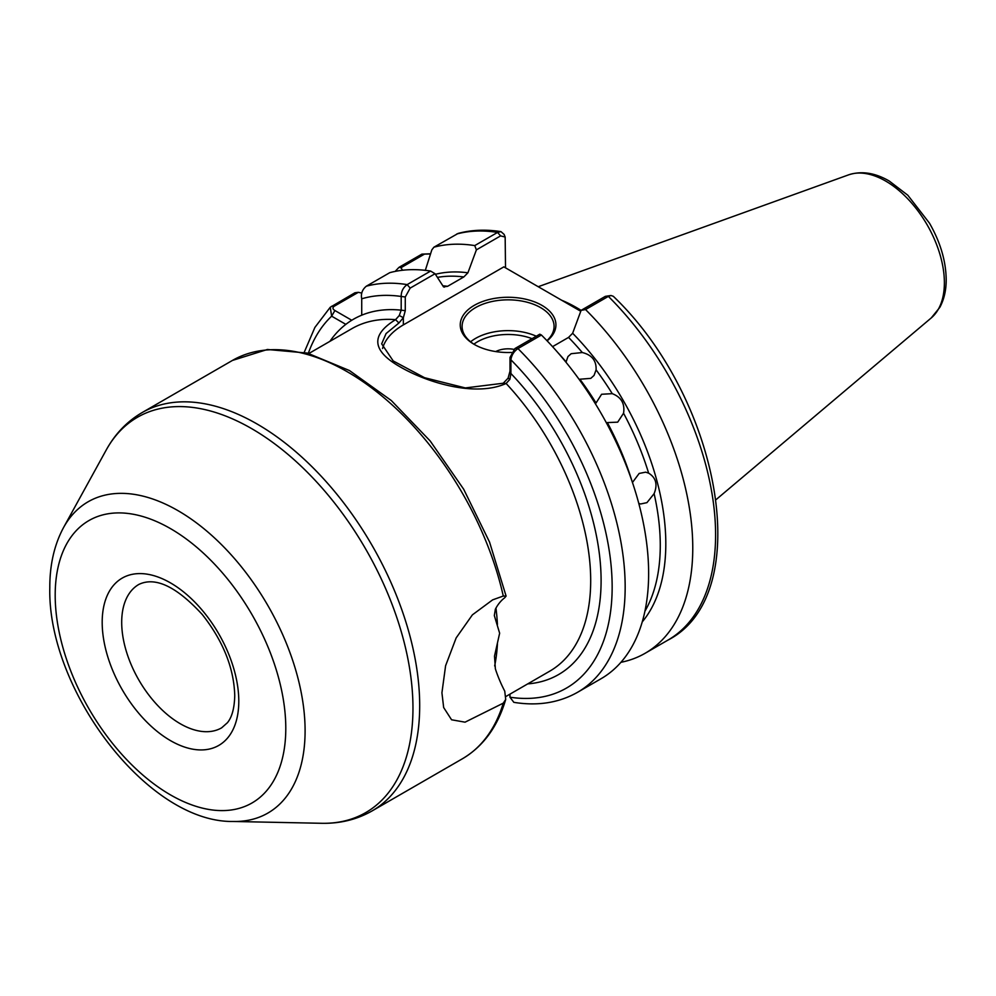<?xml version="1.0" encoding="UTF-8"?>
<svg xmlns="http://www.w3.org/2000/svg" width="996" height="996" viewBox="0 0 996 996"><rect width="100%" height="100%" fill="white"/><g stroke="black" fill="none" stroke-linecap="round" stroke-linejoin="round"><path stroke-width="1.49" d="M441.925 692.818L445.598 665.739L456.156 637.913L472.39 614.856L492.647 599.853L503.279 596.044L506.093 596.081L504.748 597.725A87.748 50.659 -120 0 0 495.361 609.228L494.327 615.578L499.643 633.207L494.514 656.09L495.361 668.814A87.748 50.659 -120 0 0 504.748 691.149L505.707 699.429L503.279 703.151L465.045 722.175L451.574 719.784L443.668 707.546L441.925 692.818M557.648 352.372A203.757 117.64 60 0 1 566.101 361.897L567.957 356.568L571.169 353.705L582.311 352.534C591.898 354.925 596.492 360.689 596.094 369.865L594.052 375.43L590.79 378.368L579.884 379.215A203.757 117.64 60 0 1 596.044 403.007L601.596 394.267L612.254 393.657C621.267 397.155 625.04 403.691 623.558 413.228L617.694 422.155L607.348 422.59A203.757 117.64 60 0 1 632.012 481.168M632.423 482.512L639.158 473.449L645.657 472.166L648.633 473.15C655.99 477.682 657.821 484.517 654.111 493.655L646.939 502.644L640.665 503.976L638.797 503.441M511.384 352.447A47.833 27.614 180 0 1 474.258 344.417L474.258 344.417A47.833 27.614 180 0 1 474.258 305.361A47.833 27.614 180 0 1 541.911 305.361A47.833 27.614 180 0 1 547.128 340.856M546.916 340.632A45.99 26.556 0 0 0 554.075 326.389A45.99 26.556 0 0 0 540.604 307.615A45.99 26.556 0 0 0 490.48 301.863A45.99 26.556 0 0 0 462.094 326.389A45.99 26.556 0 0 0 474.918 344.803M495.734 351.576A18.401 10.62 180 0 1 513.812 349.347M561.607 300.219A146.835 84.784 60 0 1 576.385 307.527A146.835 84.784 60 0 1 581.104 310.366M509.952 694.15L509.952 697.2L513.849 702.342C537.653 706.189 558.88 702.84 577.543 692.307A229.976 132.779 60 0 0 625.164 587.03A229.976 132.779 60 0 0 517.957 348.588C513.886 351.451 511.533 355.186 510.911 359.805L510.911 373.512L509.877 379.352L506.117 383.472C476.312 397.031 428.753 383.336 400.878 367.275C371.981 351.102 370.213 335.229 395.574 319.654L399.284 315.508L401.189 310.167L401.189 296.459C401.151 291.479 403.143 287.533 407.152 284.607L430.621 271.061L435.053 273.738L443.531 286.873L447.615 286.3L463.825 276.95A203.757 117.64 -120 0 0 437.431 277.386M585.548 309.557L581.116 310.341L605.331 296.36L608.369 296.385A229.976 132.779 -120 0 1 715.589 534.827A229.976 132.779 -120 0 1 667.955 640.104C756.425 594.724 720.332 398.462 613.299 296.298L610.996 295.501L608.369 296.385L585.548 309.557A229.976 132.779 60 0 1 692.768 547.999A229.976 132.779 60 0 1 645.134 653.276A229.976 132.779 60 0 1 620.931 662.315M435.053 273.738L410.19 288.093L405.272 296.982L405.272 310.69L403.355 317.712L398.91 323.003L386.075 333.56L381.667 343.857L393.208 360.95L424.557 377.708L465.331 387.93L503.217 383.236L508.085 378.181L510.002 371.147L510.002 357.44L514.92 348.55L539.782 334.195L541.426 335.03A229.976 132.779 60 0 1 648.633 573.472A229.976 132.779 60 0 1 601.011 678.749L577.543 692.307M430.621 271.061A229.976 132.779 60 0 0 389.772 272.667L366.304 286.213C362.245 289.599 360.714 293.795 361.722 298.8L361.722 315.184A205.139 118.437 -120 0 0 345.836 324.36L331.643 316.168L330.261 307.254L354.937 292.774L358.323 292.326L334.096 306.307C332.39 307.801 332.664 309.208 334.905 310.528L351.762 320.264M430.509 253.98L424.508 254.105L400.94 267.725L402.558 270.24M400.94 267.725L399.072 267.302L421.893 254.129L430.558 253.793M395.238 271.385A229.976 132.779 60 0 1 399.072 267.302M361.785 293.073L358.323 292.326M500.976 231.632C485.811 229.242 471.531 229.839 458.123 233.425L433.907 247.195A229.976 132.779 60 0 1 474.743 245.589L497.564 232.417L500.976 231.632L504.113 234.396L505.159 237.048L500.602 235.89L476.387 249.871L474.743 245.589M433.907 247.195L431.828 249.884L425.317 270.339M435.426 274.298A205.811 118.823 60 0 1 467.921 272.792L476.387 249.871M467.921 272.792L463.825 276.95M444.39 287.109L443.531 286.873M541.426 335.03L517.957 348.588L514.92 348.55M581.116 310.341L572.638 333.249A205.811 118.823 60 0 1 642.258 621.89M582.311 352.534A203.757 117.64 -120 0 0 568.554 337.407L552.543 346.658M568.554 337.407L572.638 333.249M505.52 267.824L505.159 237.048M580.768 311.275L503.852 266.866L403.355 324.895A74.053 42.753 0 0 0 382.564 348.488M605.331 296.36L610.996 295.501M509.952 697.2A220.776 127.463 -120 0 0 612.154 587.03A220.776 127.463 -120 0 0 510.911 359.805L510.002 357.44M527.706 683.891A205.139 118.437 -120 0 0 601.098 580.643A205.139 118.437 -120 0 0 510.911 373.512L510.002 371.147M509.877 379.352L508.085 378.181M506.093 696.378L549.73 671.18A197.781 114.191 -120 0 0 590.69 580.643A197.781 114.191 -120 0 0 506.117 383.472L503.217 383.236M308.872 353.493L351.949 328.618A197.781 114.191 -120 0 1 395.574 319.654L398.91 323.003M399.284 315.508L403.355 317.712L403.355 324.895M361.722 315.184A205.139 118.437 -120 0 1 401.189 310.167L405.272 310.69M361.722 298.8A220.776 127.463 -120 0 1 401.189 296.459L405.272 296.982M308.312 353.331A220.776 127.463 -120 0 1 331.643 316.168L334.905 310.528M102.19 622.326A96.587 55.764 60 0 1 170.49 582.897A96.587 55.764 60 0 1 238.791 701.196A96.587 55.764 60 0 1 170.49 740.626A96.587 55.764 60 0 1 102.19 622.326M138.855 584.428A82.793 47.796 -120 0 0 121.699 622.326A82.793 47.796 -120 0 0 180.251 723.731A82.793 47.796 -120 0 0 221.647 727.827L227.399 722.735C231.993 717.195 234.446 708.131 234.745 695.557C233.96 668.092 223.141 641.075 202.288 614.532C176.504 586.532 155.351 576.497 138.855 584.428M532.051 338.665A43.239 24.962 0 0 0 473.897 344.155M470.61 341.79A45.99 26.556 180 0 1 536.296 336.212M848.617 174.848C861.44 170.702 874.974 172.756 889.191 180.998L907.804 195.216L929.467 223.154C940.361 242.177 945.939 260.989 946.2 279.602C946.225 290.185 944.096 299.447 939.813 307.378L931.235 317.948A83.054 47.957 -120 0 0 944.382 282.777A83.054 47.957 -120 0 0 910.892 202.213A83.054 47.957 -120 0 0 848.617 174.848L538.226 286.724M503.279 703.151A229.976 132.779 -120 0 1 462.405 758.778L372.056 810.943A229.976 132.779 -120 0 0 419.69 705.654A229.976 132.779 -120 0 0 319.305 474.221A229.976 132.779 -120 0 0 142.079 412.605C127.027 421.433 115.063 433.92 106.199 450.055A228.258 131.783 -120 0 1 287.533 454.027A228.258 131.783 -120 0 1 412.966 708.131A228.258 131.783 -120 0 1 321.683 823.294L233.213 821.476A179.741 103.771 -120 0 0 305.1 730.803A179.741 103.771 -120 0 0 206.321 530.706A179.741 103.771 -120 0 0 63.532 527.581L106.199 450.055M285.79 728.325A163.058 94.147 -120 0 0 170.49 528.615A163.058 94.147 -120 0 0 55.191 595.185A163.058 94.147 -120 0 0 170.49 794.895A163.058 94.147 -120 0 0 285.79 728.325M497.427 624.48A197.781 114.191 -120 0 0 495.958 608.108M503.279 596.044A229.976 132.779 -120 0 0 232.429 360.44L142.079 412.605M494.663 665.938A197.781 114.191 -120 0 0 497.427 643.914M612.254 393.657A203.757 117.64 -120 0 0 596.094 369.865M648.633 473.15A203.757 117.64 -120 0 0 623.558 413.228M644.935 611.195A203.757 117.64 -120 0 0 654.111 493.655M345.836 324.36A205.139 118.437 -120 0 0 329.925 341.329M366.304 286.213A229.976 132.779 60 0 1 407.152 284.607L410.19 288.093M442.847 285.815A203.757 117.64 60 0 1 447.615 286.3M500.602 235.89L497.564 232.417A229.976 132.779 -120 0 0 456.728 234.01M421.893 254.129L424.508 254.105M331.469 306.332L334.096 306.307M63.532 527.581C54.319 544.737 49.738 564.769 49.8 587.677C47.335 689.456 147.52 822.845 233.213 821.476M667.955 640.104L645.134 653.276M232.429 360.44L267.401 349.484L307.341 353.082L349.471 370.549L391.291 400.517L430.185 440.967L463.675 489.223L489.546 542.085L506.093 596.081M462.405 758.778C483.272 746.402 497.701 726.619 505.719 699.429M330.261 307.254L314.898 327.41L304.228 352.31M372.056 810.943C356.892 819.571 340.097 823.68 321.683 823.294M931.235 317.948L716.149 499.569"/></g></svg>

